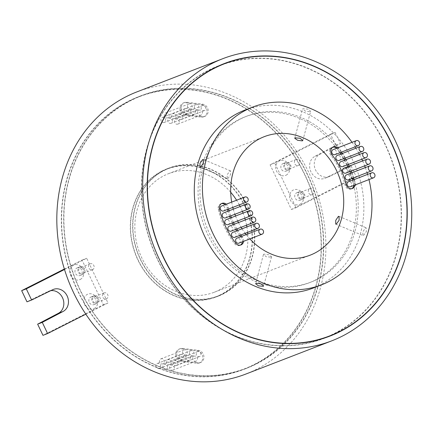 <?xml version="1.0" encoding="UTF-8"?>
<svg xmlns="http://www.w3.org/2000/svg" width="433" height="433" viewBox="0 0 433 433"><rect width="100%" height="100%" fill="white"/><g stroke="black" fill="none" stroke-linecap="round" stroke-linejoin="round"><path stroke-width="0.32" stroke-dasharray="2.17 1.62" d="M285.996 163.409A3.177 2.771 -111.1 0 1 286.218 163.311A3.177 2.771 -111.1 0 1 289.894 165.146A3.177 2.771 -111.1 0 1 288.73 169.141A3.177 2.771 -111.1 0 1 288.508 169.238A3.177 2.771 -111.1 0 1 284.833 167.403A3.177 2.771 -111.1 0 1 285.996 163.409M295.858 159.598A3.177 2.771 -111.1 0 1 296.08 159.501A3.177 2.771 -111.1 0 1 299.755 161.336A3.177 2.771 -111.1 0 1 298.591 165.325A3.177 2.771 -111.1 0 1 298.369 165.428A3.177 2.771 -111.1 0 1 294.689 163.587A3.177 2.771 -111.1 0 1 295.858 159.598M299.88 192.517A3.177 2.771 -111.1 0 1 300.101 192.42A3.177 2.771 -111.1 0 1 303.777 194.255A3.177 2.771 -111.1 0 1 302.613 198.249A3.177 2.771 -111.1 0 1 302.391 198.346A3.177 2.771 -111.1 0 1 298.716 196.512A3.177 2.771 -111.1 0 1 299.88 192.517M309.741 188.707A3.177 2.771 -111.1 0 1 309.963 188.609A3.177 2.771 -111.1 0 1 313.638 190.444A3.177 2.771 -111.1 0 1 312.474 194.433A3.177 2.771 -111.1 0 1 312.253 194.536A3.177 2.771 -111.1 0 1 308.577 192.696A3.177 2.771 -111.1 0 1 309.741 188.707M286.11 175.176A7.881 6.874 68.9 0 0 288.86 164.962A7.881 6.874 68.9 0 0 279.334 160.962A7.881 6.874 68.9 0 0 276.584 171.176A7.881 6.874 68.9 0 0 286.11 175.176M282.711 163.728A4.065 3.545 -111.1 0 1 282.993 163.604A4.065 3.545 -111.1 0 1 287.701 165.953A4.065 3.545 -111.1 0 1 286.213 171.062A4.065 3.545 -111.1 0 1 285.926 171.187A4.065 3.545 -111.1 0 1 281.223 168.838A4.065 3.545 -111.1 0 1 282.711 163.728M299.993 204.284A7.881 6.874 68.9 0 0 302.743 194.071A7.881 6.874 68.9 0 0 293.217 190.071A7.881 6.874 68.9 0 0 290.467 200.284A7.881 6.874 68.9 0 0 299.993 204.284M296.594 192.837A4.065 3.545 -111.1 0 1 296.881 192.712A4.065 3.545 -111.1 0 1 301.585 195.061A4.065 3.545 -111.1 0 1 300.096 200.17A4.065 3.545 -111.1 0 1 299.815 200.295A4.065 3.545 -111.1 0 1 295.106 197.946A4.065 3.545 -111.1 0 1 296.594 192.837M289.109 169.942A4.065 3.545 68.9 0 0 290.603 164.832A4.065 3.545 68.9 0 0 285.894 162.483A4.065 3.545 68.9 0 0 285.612 162.608A4.065 3.545 68.9 0 0 284.124 167.717A4.065 3.545 68.9 0 0 288.827 170.066A4.065 3.545 68.9 0 0 289.109 169.942M302.997 199.05A4.065 3.545 68.9 0 0 304.486 193.941A4.065 3.545 68.9 0 0 299.782 191.592A4.065 3.545 68.9 0 0 299.495 191.716A4.065 3.545 68.9 0 0 298.007 196.826A4.065 3.545 68.9 0 0 302.71 199.175A4.065 3.545 68.9 0 0 302.997 199.05M217.474 66.476A145.894 127.226 68.9 0 0 208.663 70.465A145.894 127.226 68.9 0 0 154.83 253.045A145.894 127.226 68.9 0 0 322.688 338.611M324.025 338.108A145.894 127.226 68.9 0 0 334.168 333.589A145.894 127.226 68.9 0 0 387.676 150.256A145.894 127.226 68.9 0 0 218.806 65.951M331.153 335.337A146.148 127.448 68.9 0 0 334.276 333.816A146.148 127.448 68.9 0 0 389.559 154.218A146.148 127.448 68.9 0 0 225.939 63.202M221.631 64.636A146.148 127.448 68.9 0 0 218.714 65.713A146.148 127.448 68.9 0 0 208.554 70.238A146.148 127.448 68.9 0 0 154.949 253.89A146.148 127.448 68.9 0 0 324.117 338.341A146.148 127.448 68.9 0 0 327.002 337.183M256.433 363.639A145.894 127.226 -111.1 0 1 246.29 368.158A145.894 127.226 -111.1 0 1 77.42 283.853A145.894 127.226 -111.1 0 1 130.934 100.521A145.894 127.226 -111.1 0 1 141.071 96.002A145.894 127.226 -111.1 0 1 309.941 180.312A145.894 127.226 -111.1 0 1 256.433 363.639M64.506 269.494L68.723 267.356A145.894 127.226 -111.1 0 1 128.612 101.414A145.894 127.226 -111.1 0 1 138.755 96.9A145.894 127.226 -111.1 0 1 292.686 153.904L274.739 162.997L296.053 207.688L314.001 198.595A145.894 127.226 -111.1 0 1 254.111 364.537A145.894 127.226 -111.1 0 1 243.968 369.057A145.894 127.226 -111.1 0 1 90.042 312.052A145.894 127.226 -111.1 0 1 68.723 267.356L86.67 258.268L107.99 302.959L85.826 314.185M351.791 178.894L346.465 167.723L325.54 177.968A12.075 10.527 -111.1 0 1 324.701 178.342A12.075 10.527 -111.1 0 1 310.726 171.365A12.075 10.527 -111.1 0 1 315.154 156.194L335.802 145.374L330.476 134.203L270.095 164.789L291.414 209.485L351.791 178.894L356.435 177.102L314.201 198.493A146.148 127.448 -111.1 0 1 254.225 364.765A146.148 127.448 -111.1 0 1 244.06 369.289A146.148 127.448 -111.1 0 1 89.842 312.155A146.148 127.448 -111.1 0 1 68.522 267.459A146.148 127.448 -111.1 0 1 128.504 101.187A146.148 127.448 -111.1 0 1 138.663 96.662A146.148 127.448 -111.1 0 1 292.887 153.802L292.686 153.904A145.894 127.226 -111.1 0 1 314.001 198.595L314.201 198.493A146.148 127.448 68.9 0 0 292.887 153.802L296.903 151.766A151.231 131.881 -111.1 0 1 318.217 196.463A151.231 131.881 -111.1 0 1 256.412 369.349A151.231 131.881 -111.1 0 1 245.895 374.031M130.82 100.288A146.148 127.448 -111.1 0 1 140.985 95.769A146.148 127.448 -111.1 0 1 310.147 180.22A146.148 127.448 -111.1 0 1 256.542 363.872A146.148 127.448 -111.1 0 1 246.382 368.396A146.148 127.448 -111.1 0 1 77.22 283.94A146.148 127.448 -111.1 0 1 130.82 100.288M223.092 293.736A68.371 59.624 -111.1 0 1 218.335 295.853A68.371 59.624 -111.1 0 1 139.199 256.341A68.371 59.624 -111.1 0 1 164.275 170.423A68.371 59.624 -111.1 0 1 169.027 168.307A68.371 59.624 -111.1 0 1 248.169 207.818A68.371 59.624 -111.1 0 1 223.092 293.736M220.77 294.629A68.371 59.624 -111.1 0 1 216.018 296.751A68.371 59.624 -111.1 0 1 136.877 257.24A68.371 59.624 -111.1 0 1 161.953 171.322A68.371 59.624 -111.1 0 1 166.705 169.206A68.371 59.624 -111.1 0 1 245.847 208.717A68.371 59.624 -111.1 0 1 220.77 294.629M161.845 171.095A68.625 59.846 -111.1 0 1 166.618 168.967A68.625 59.846 -111.1 0 1 246.047 208.625A68.625 59.846 -111.1 0 1 220.879 294.862A68.625 59.846 -111.1 0 1 216.11 296.984A68.625 59.846 -111.1 0 1 136.676 257.332A68.625 59.846 -111.1 0 1 161.845 171.095M164.167 170.196A68.625 59.846 -111.1 0 1 168.935 168.074A68.625 59.846 -111.1 0 1 248.369 207.726A68.625 59.846 -111.1 0 1 223.201 293.964A68.625 59.846 -111.1 0 1 218.427 296.091A68.625 59.846 -111.1 0 1 138.993 256.433A68.625 59.846 -111.1 0 1 164.167 170.196M167.863 117.781A2.668 2.327 -111.1 0 1 167.679 117.863A2.668 2.327 -111.1 0 1 164.589 116.32A2.668 2.327 -111.1 0 1 165.568 112.964A2.668 2.327 -111.1 0 1 165.752 112.883A2.668 2.327 -111.1 0 1 168.843 114.426A2.668 2.327 -111.1 0 1 167.863 117.781M191.067 108.807A2.668 2.327 -111.1 0 1 190.883 108.889A2.668 2.327 -111.1 0 1 187.792 107.346A2.668 2.327 -111.1 0 1 188.772 103.996A2.668 2.327 -111.1 0 1 188.956 103.915A2.668 2.327 -111.1 0 1 192.046 105.457A2.668 2.327 -111.1 0 1 191.067 108.807M164.416 122.355A2.668 2.327 -111.1 0 1 164.226 122.436A2.668 2.327 -111.1 0 1 161.141 120.894A2.668 2.327 -111.1 0 1 162.115 117.543A2.668 2.327 -111.1 0 1 162.305 117.457A2.668 2.327 -111.1 0 1 165.39 118.999A2.668 2.327 -111.1 0 1 164.416 122.355M187.619 113.386A2.668 2.327 -111.1 0 1 187.429 113.468A2.668 2.327 -111.1 0 1 184.344 111.925A2.668 2.327 -111.1 0 1 185.319 108.569A2.668 2.327 -111.1 0 1 185.508 108.488A2.668 2.327 -111.1 0 1 188.593 110.031A2.668 2.327 -111.1 0 1 187.619 113.386M174.645 118.61A2.668 2.327 -111.1 0 1 174.461 118.696A2.668 2.327 -111.1 0 1 171.371 117.154A2.668 2.327 -111.1 0 1 172.35 113.798A2.668 2.327 -111.1 0 1 172.534 113.717A2.668 2.327 -111.1 0 1 175.625 115.259A2.668 2.327 -111.1 0 1 174.645 118.61M197.849 109.641A2.668 2.327 -111.1 0 1 197.665 109.722A2.668 2.327 -111.1 0 1 194.574 108.18A2.668 2.327 -111.1 0 1 195.554 104.829A2.668 2.327 -111.1 0 1 195.738 104.743A2.668 2.327 -111.1 0 1 198.828 106.285A2.668 2.327 -111.1 0 1 197.849 109.641M171.197 123.189A2.668 2.327 -111.1 0 1 171.013 123.27A2.668 2.327 -111.1 0 1 167.923 121.727A2.668 2.327 -111.1 0 1 168.902 118.377A2.668 2.327 -111.1 0 1 169.087 118.29A2.668 2.327 -111.1 0 1 172.177 119.833A2.668 2.327 -111.1 0 1 171.197 123.189M194.401 114.215A2.668 2.327 -111.1 0 1 194.217 114.301A2.668 2.327 -111.1 0 1 191.126 112.759A2.668 2.327 -111.1 0 1 192.106 109.403A2.668 2.327 -111.1 0 1 192.29 109.322A2.668 2.327 -111.1 0 1 195.38 110.864A2.668 2.327 -111.1 0 1 194.401 114.215M181.427 119.443A2.668 2.327 -111.1 0 1 181.243 119.524A2.668 2.327 -111.1 0 1 178.152 117.982A2.668 2.327 -111.1 0 1 179.132 114.631A2.668 2.327 -111.1 0 1 179.316 114.55A2.668 2.327 -111.1 0 1 182.407 116.093A2.668 2.327 -111.1 0 1 181.427 119.443M204.63 110.475A2.668 2.327 -111.1 0 1 204.446 110.556A2.668 2.327 -111.1 0 1 201.356 109.013A2.668 2.327 -111.1 0 1 202.335 105.657A2.668 2.327 -111.1 0 1 202.52 105.576A2.668 2.327 -111.1 0 1 205.61 107.119A2.668 2.327 -111.1 0 1 204.63 110.475M177.979 124.022A2.668 2.327 -111.1 0 1 177.795 124.103A2.668 2.327 -111.1 0 1 174.705 122.561A2.668 2.327 -111.1 0 1 175.684 119.205A2.668 2.327 -111.1 0 1 175.868 119.124A2.668 2.327 -111.1 0 1 178.959 120.666A2.668 2.327 -111.1 0 1 177.979 124.022M201.183 115.048A2.668 2.327 -111.1 0 1 200.999 115.135A2.668 2.327 -111.1 0 1 197.908 113.592A2.668 2.327 -111.1 0 1 198.888 110.236A2.668 2.327 -111.1 0 1 199.072 110.155A2.668 2.327 -111.1 0 1 202.162 111.698A2.668 2.327 -111.1 0 1 201.183 115.048M173.07 370.031A2.668 2.327 -111.1 0 1 172.886 370.118A2.668 2.327 -111.1 0 1 169.796 368.575A2.668 2.327 -111.1 0 1 170.775 365.219A2.668 2.327 -111.1 0 1 170.959 365.138A2.668 2.327 -111.1 0 1 174.05 366.681A2.668 2.327 -111.1 0 1 173.07 370.031M196.273 361.062A2.668 2.327 -111.1 0 1 196.089 361.144A2.668 2.327 -111.1 0 1 192.999 359.601A2.668 2.327 -111.1 0 1 193.979 356.251A2.668 2.327 -111.1 0 1 194.163 356.164A2.668 2.327 -111.1 0 1 197.253 357.707A2.668 2.327 -111.1 0 1 196.273 361.062M176.523 365.457A2.668 2.327 -111.1 0 1 176.334 365.539A2.668 2.327 -111.1 0 1 173.249 363.996A2.668 2.327 -111.1 0 1 174.223 360.646A2.668 2.327 -111.1 0 1 174.412 360.559A2.668 2.327 -111.1 0 1 177.498 362.102A2.668 2.327 -111.1 0 1 176.523 365.457M199.727 356.489A2.668 2.327 -111.1 0 1 199.537 356.57A2.668 2.327 -111.1 0 1 196.452 355.028A2.668 2.327 -111.1 0 1 197.426 351.672A2.668 2.327 -111.1 0 1 197.616 351.591A2.668 2.327 -111.1 0 1 200.701 353.133A2.668 2.327 -111.1 0 1 199.727 356.489M166.288 369.203A2.668 2.327 -111.1 0 1 166.104 369.284A2.668 2.327 -111.1 0 1 163.014 367.741A2.668 2.327 -111.1 0 1 163.993 364.386A2.668 2.327 -111.1 0 1 164.177 364.305A2.668 2.327 -111.1 0 1 167.268 365.847A2.668 2.327 -111.1 0 1 166.288 369.203M189.492 360.229A2.668 2.327 -111.1 0 1 189.308 360.31A2.668 2.327 -111.1 0 1 186.217 358.773A2.668 2.327 -111.1 0 1 187.197 355.417A2.668 2.327 -111.1 0 1 187.381 355.336A2.668 2.327 -111.1 0 1 190.471 356.879A2.668 2.327 -111.1 0 1 189.492 360.229M169.736 364.624A2.668 2.327 -111.1 0 1 169.552 364.705A2.668 2.327 -111.1 0 1 166.461 363.163A2.668 2.327 -111.1 0 1 167.441 359.812A2.668 2.327 -111.1 0 1 167.625 359.731A2.668 2.327 -111.1 0 1 170.716 361.268A2.668 2.327 -111.1 0 1 169.736 364.624M192.939 355.655A2.668 2.327 -111.1 0 1 192.755 355.737A2.668 2.327 -111.1 0 1 189.665 354.194A2.668 2.327 -111.1 0 1 190.644 350.838A2.668 2.327 -111.1 0 1 190.829 350.757A2.668 2.327 -111.1 0 1 193.919 352.3A2.668 2.327 -111.1 0 1 192.939 355.655M159.506 368.369A2.668 2.327 -111.1 0 1 159.317 368.451A2.668 2.327 -111.1 0 1 156.232 366.908A2.668 2.327 -111.1 0 1 157.211 363.558A2.668 2.327 -111.1 0 1 157.395 363.471A2.668 2.327 -111.1 0 1 160.486 365.014A2.668 2.327 -111.1 0 1 159.506 368.369M182.71 359.395A2.668 2.327 -111.1 0 1 182.52 359.482A2.668 2.327 -111.1 0 1 179.435 357.939A2.668 2.327 -111.1 0 1 180.415 354.584A2.668 2.327 -111.1 0 1 180.599 354.503A2.668 2.327 -111.1 0 1 183.689 356.045A2.668 2.327 -111.1 0 1 182.71 359.395M162.954 363.79A2.668 2.327 -111.1 0 1 162.77 363.877A2.668 2.327 -111.1 0 1 159.68 362.334A2.668 2.327 -111.1 0 1 160.659 358.979A2.668 2.327 -111.1 0 1 160.843 358.897A2.668 2.327 -111.1 0 1 163.934 360.44A2.668 2.327 -111.1 0 1 162.954 363.79M186.158 354.822A2.668 2.327 -111.1 0 1 185.974 354.903A2.668 2.327 -111.1 0 1 182.883 353.36A2.668 2.327 -111.1 0 1 183.863 350.01A2.668 2.327 -111.1 0 1 184.047 349.924A2.668 2.327 -111.1 0 1 187.137 351.466A2.668 2.327 -111.1 0 1 186.158 354.822M80.11 267.708A3.177 2.771 -111.1 0 1 80.332 267.61A3.177 2.771 -111.1 0 1 84.013 269.445A3.177 2.771 -111.1 0 1 82.844 273.434A3.177 2.771 -111.1 0 1 82.622 273.537A3.177 2.771 -111.1 0 1 78.947 271.697A3.177 2.771 -111.1 0 1 80.11 267.708M89.972 263.892A3.177 2.771 -111.1 0 1 90.194 263.794A3.177 2.771 -111.1 0 1 93.874 265.629A3.177 2.771 -111.1 0 1 92.705 269.624A3.177 2.771 -111.1 0 1 92.483 269.721A3.177 2.771 -111.1 0 1 88.808 267.886A3.177 2.771 -111.1 0 1 89.972 263.892M93.993 296.816A3.177 2.771 -111.1 0 1 94.215 296.719A3.177 2.771 -111.1 0 1 97.896 298.554A3.177 2.771 -111.1 0 1 96.727 302.543A3.177 2.771 -111.1 0 1 96.51 302.645A3.177 2.771 -111.1 0 1 92.83 300.805A3.177 2.771 -111.1 0 1 93.993 296.816M103.855 293A3.177 2.771 -111.1 0 1 104.077 292.903A3.177 2.771 -111.1 0 1 107.757 294.738A3.177 2.771 -111.1 0 1 106.588 298.732A3.177 2.771 -111.1 0 1 106.372 298.83A3.177 2.771 -111.1 0 1 102.691 296.995A3.177 2.771 -111.1 0 1 103.855 293M80.229 279.469A7.881 6.874 68.9 0 0 82.974 269.256A7.881 6.874 68.9 0 0 73.448 265.261A7.881 6.874 68.9 0 0 70.703 275.475A7.881 6.874 68.9 0 0 80.229 279.469M76.83 268.027A4.065 3.545 -111.1 0 1 77.112 267.897A4.065 3.545 -111.1 0 1 81.821 270.252A4.065 3.545 -111.1 0 1 80.327 275.361A4.065 3.545 -111.1 0 1 80.045 275.485A4.065 3.545 -111.1 0 1 75.337 273.136A4.065 3.545 -111.1 0 1 76.83 268.027M94.113 308.577A7.881 6.874 68.9 0 0 96.857 298.364A7.881 6.874 68.9 0 0 87.331 294.37A7.881 6.874 68.9 0 0 84.587 304.583A7.881 6.874 68.9 0 0 94.113 308.577M90.713 297.135A4.065 3.545 -111.1 0 1 90.995 297.006A4.065 3.545 -111.1 0 1 95.704 299.36A4.065 3.545 -111.1 0 1 94.21 304.469A4.065 3.545 -111.1 0 1 93.929 304.594A4.065 3.545 -111.1 0 1 89.22 302.245A4.065 3.545 -111.1 0 1 90.713 297.135M204.143 116.601A6.354 5.542 -111.1 0 1 203.699 116.802A6.354 5.542 -111.1 0 1 201.302 117.089L185.47 115.146A6.354 5.542 -111.1 0 1 180.036 109.598A6.354 5.542 -111.1 0 1 183.289 103.005A6.354 5.542 -111.1 0 1 185.687 102.713L201.513 104.656A6.354 5.542 -111.1 0 1 206.893 109.933A6.354 5.542 -111.1 0 1 204.143 116.601M205.302 116.158A6.354 5.542 -111.1 0 1 204.858 116.353A6.354 5.542 -111.1 0 1 202.46 116.639L186.634 114.696A6.354 5.542 -111.1 0 1 181.2 109.148A6.354 5.542 -111.1 0 1 184.447 102.556A6.354 5.542 -111.1 0 1 186.85 102.269L202.676 104.207A6.354 5.542 -111.1 0 1 208.056 109.489A6.354 5.542 -111.1 0 1 205.302 116.158M199.878 362.751A6.354 5.542 -111.1 0 1 199.434 362.951A6.354 5.542 -111.1 0 1 197.037 363.238L181.21 361.295A6.354 5.542 -111.1 0 1 175.776 355.747A6.354 5.542 -111.1 0 1 179.024 349.155A6.354 5.542 -111.1 0 1 181.427 348.863L197.253 350.806A6.354 5.542 -111.1 0 1 202.633 356.083A6.354 5.542 -111.1 0 1 199.878 362.751M201.036 362.302A6.354 5.542 -111.1 0 1 200.598 362.502A6.354 5.542 -111.1 0 1 198.195 362.789L182.369 360.846A6.354 5.542 -111.1 0 1 176.935 355.298A6.354 5.542 -111.1 0 1 180.188 348.706A6.354 5.542 -111.1 0 1 182.585 348.413L198.411 350.357A6.354 5.542 -111.1 0 1 203.791 355.634A6.354 5.542 -111.1 0 1 201.036 362.302M350.378 186.769A2.668 2.327 68.9 0 0 350.562 186.683A2.668 2.327 68.9 0 0 351.542 183.332A2.668 2.327 68.9 0 0 348.451 181.79M348.435 179.847A2.668 2.327 68.9 0 0 348.619 179.76A2.668 2.327 68.9 0 0 349.599 176.41A2.668 2.327 68.9 0 0 346.508 174.867M345.902 173.103A2.668 2.327 68.9 0 0 346.086 173.021A2.668 2.327 68.9 0 0 347.066 169.666A2.668 2.327 68.9 0 0 343.975 168.123M342.806 166.608A2.668 2.327 68.9 0 0 342.99 166.526A2.668 2.327 68.9 0 0 343.97 163.171A2.668 2.327 68.9 0 0 340.879 161.628M339.18 160.421A2.668 2.327 68.9 0 0 339.364 160.34A2.668 2.327 68.9 0 0 340.343 156.984A2.668 2.327 68.9 0 0 337.253 155.442M335.055 154.597A2.668 2.327 68.9 0 0 335.239 154.516A2.668 2.327 68.9 0 0 336.219 151.166A2.668 2.327 68.9 0 0 333.129 149.623M223.612 210.963A2.668 2.327 68.9 0 0 223.796 210.882A2.668 2.327 68.9 0 0 224.776 207.526A2.668 2.327 68.9 0 0 221.685 205.989M225.555 217.886A2.668 2.327 68.9 0 0 225.739 217.804A2.668 2.327 68.9 0 0 226.719 214.454A2.668 2.327 68.9 0 0 223.634 212.912M228.088 224.63A2.668 2.327 68.9 0 0 228.272 224.548A2.668 2.327 68.9 0 0 229.252 221.193A2.668 2.327 68.9 0 0 226.161 219.65M231.184 231.125A2.668 2.327 68.9 0 0 231.368 231.043A2.668 2.327 68.9 0 0 232.348 227.688A2.668 2.327 68.9 0 0 229.257 226.145M234.81 237.311A2.668 2.327 68.9 0 0 234.995 237.23A2.668 2.327 68.9 0 0 235.974 233.874A2.668 2.327 68.9 0 0 232.884 232.332M238.935 243.135A2.668 2.327 68.9 0 0 239.119 243.048A2.668 2.327 68.9 0 0 240.099 239.698A2.668 2.327 68.9 0 0 237.008 238.155M332.858 147.193A5.082 4.433 68.9 0 0 332.257 147.366A5.082 4.433 68.9 0 0 331.905 147.529A5.082 4.433 68.9 0 0 330.78 155.166A68.625 59.846 -111.1 0 1 345.025 185.037A5.082 4.433 68.9 0 0 351.228 188.94A5.082 4.433 68.9 0 0 351.791 188.669M221.431 203.634A5.082 4.433 68.9 0 0 220.835 203.813A5.082 4.433 68.9 0 0 220.478 203.97A5.082 4.433 68.9 0 0 218.297 209.393A78.79 68.712 68.9 0 0 234.659 243.698A5.082 4.433 68.9 0 0 239.806 245.387A5.082 4.433 68.9 0 0 240.369 245.116M227.893 178.602L230.524 174.645L230.54 170.883L229.961 170.916L227.109 174.775L227.293 178.618L227.893 178.602M310.201 111.719L310.667 111.292L307.787 109.105L303.03 108.71L302.57 109.111L305.481 111.162L310.201 111.719M363.498 235.492L366.318 231.617L366.166 227.785L365.571 227.807L362.903 231.747L362.919 235.52L363.498 235.492M271.08 257.121L271.54 256.726L268.617 254.712L263.908 254.111L263.443 254.544L266.311 256.769L271.08 257.121M230.686 192.23A63.543 55.413 68.9 0 0 168.448 173.709A63.543 55.413 68.9 0 0 164.031 175.679A63.543 55.413 68.9 0 0 140.725 255.524A63.543 55.413 68.9 0 0 214.275 292.243A63.543 55.413 68.9 0 0 218.692 290.278A63.543 55.413 68.9 0 0 247.736 234.009M247.606 232.364A63.543 55.413 68.9 0 0 246.891 226.919M246.572 225.176A63.543 55.413 68.9 0 0 245.338 219.932M244.824 218.162A63.543 55.413 68.9 0 0 243.092 213.106M242.399 211.374A63.543 55.413 68.9 0 0 240.174 206.514M239.325 204.89A63.543 55.413 68.9 0 0 236.597 200.219M79.732 266.907A4.065 3.545 -111.1 0 1 80.013 266.777A4.065 3.545 -111.1 0 1 84.722 269.126A4.065 3.545 -111.1 0 1 83.228 274.241A4.065 3.545 -111.1 0 1 82.947 274.365A4.065 3.545 -111.1 0 1 78.238 272.016A4.065 3.545 -111.1 0 1 79.732 266.907M93.615 296.015A4.065 3.545 -111.1 0 1 93.896 295.885A4.065 3.545 -111.1 0 1 98.605 298.234A4.065 3.545 -111.1 0 1 97.111 303.349A4.065 3.545 -111.1 0 1 96.83 303.473A4.065 3.545 -111.1 0 1 92.121 301.124A4.065 3.545 -111.1 0 1 93.615 296.015M315.478 280.005A88.96 77.577 -111.1 0 1 309.292 282.76A88.96 77.577 -111.1 0 1 206.325 231.352A88.96 77.577 -111.1 0 1 238.951 119.568A88.96 77.577 -111.1 0 1 245.138 116.813A88.96 77.577 -111.1 0 1 348.105 168.221A88.96 77.577 -111.1 0 1 315.478 280.005M317.335 279.29A88.96 77.577 -111.1 0 1 311.148 282.04A88.96 77.577 -111.1 0 1 208.181 230.637A88.96 77.577 -111.1 0 1 240.808 118.848A88.96 77.577 -111.1 0 1 246.994 116.093A88.96 77.577 -111.1 0 1 349.961 167.501A88.96 77.577 -111.1 0 1 317.335 279.29M244.699 110.166A95.314 83.12 -111.1 0 1 355.028 165.244A95.314 83.12 -111.1 0 1 320.068 285.017A95.314 83.12 -111.1 0 1 313.443 287.967M353.864 185.421A5.082 4.433 68.9 0 0 353.766 183.359A78.79 68.712 68.9 0 0 352.922 180.063M352.413 178.304A78.79 68.712 68.9 0 0 350.735 173.232M350.08 171.49A78.79 68.712 68.9 0 0 348.002 166.57M347.217 164.903A78.79 68.712 68.9 0 0 344.738 160.14M343.862 158.608A78.79 68.712 68.9 0 0 340.977 154.002M340.062 152.665A78.79 68.712 68.9 0 0 337.404 149.055A5.082 4.433 68.9 0 0 336.647 148.259M227.471 209.469A68.625 59.846 -111.1 0 1 227.038 207.716A5.082 4.433 68.9 0 0 225.155 204.647M242.453 241.771A5.082 4.433 68.9 0 0 241.289 237.593A68.625 59.846 -111.1 0 1 240.645 236.748M239.671 235.433A68.625 59.846 -111.1 0 1 236.635 230.886M235.72 229.371A68.625 59.846 -111.1 0 1 233.16 224.64M232.359 222.979A68.625 59.846 -111.1 0 1 230.253 218.07M229.604 216.321A68.625 59.846 -111.1 0 1 227.958 211.239M352.029 142.311A95.314 83.12 -111.1 0 1 355.082 146.857M355.937 148.221A95.314 83.12 -111.1 0 1 358.648 152.892M359.482 154.44A95.314 83.12 -111.1 0 1 361.864 159.241M362.627 160.914A95.314 83.12 -111.1 0 1 364.678 165.844M365.333 167.587A95.314 83.12 -111.1 0 1 367.06 172.643M367.59 174.391A95.314 83.12 -111.1 0 1 368.986 179.576M355.028 184.972A5.082 4.433 68.9 0 0 354.925 182.91A78.79 68.712 68.9 0 0 354.08 179.614M353.577 177.855A78.79 68.712 68.9 0 0 351.894 172.783M351.239 171.04A78.79 68.712 68.9 0 0 349.16 166.12M348.376 164.453A78.79 68.712 68.9 0 0 345.897 159.69M345.025 158.159A78.79 68.712 68.9 0 0 342.135 153.553M341.22 152.216A78.79 68.712 68.9 0 0 338.568 148.611A5.082 4.433 68.9 0 0 337.81 147.81M228.635 209.025A68.625 59.846 -111.1 0 1 228.196 207.266A5.082 4.433 68.9 0 0 226.313 204.197M243.617 241.322A5.082 4.433 68.9 0 0 242.448 237.143A68.625 59.846 -111.1 0 1 241.803 236.299M240.835 234.984A68.625 59.846 -111.1 0 1 237.793 230.437M236.883 228.922A68.625 59.846 -111.1 0 1 234.318 224.191M233.517 222.53A68.625 59.846 -111.1 0 1 231.417 217.62M230.762 215.878A68.625 59.846 -111.1 0 1 229.117 210.79M231.687 202.119A63.543 55.413 68.9 0 0 232.808 207.407M233.273 209.182A63.543 55.413 68.9 0 0 234.897 214.275M235.552 216.024A63.543 55.413 68.9 0 0 237.668 220.927M238.48 222.584A63.543 55.413 68.9 0 0 241.094 227.293M242.031 228.797A63.543 55.413 68.9 0 0 245.165 233.311M246.171 234.61A63.543 55.413 68.9 0 0 249.868 238.908M136.828 91.92A151.231 131.881 -111.1 0 1 296.903 151.766L335.115 132.406L340.446 143.583L319.798 154.397A12.075 10.527 -111.1 0 0 315.37 169.568A12.075 10.527 -111.1 0 0 329.34 176.545A12.075 10.527 -111.1 0 0 330.179 176.171L351.103 165.926L356.435 177.102M64.36 269.012L82.032 260.06L103.346 304.756L42.97 335.342M50.699 290.684A12.075 10.527 68.9 0 0 48.74 291.203A12.075 10.527 68.9 0 0 47.901 291.577L26.981 301.823M103.346 304.756L107.99 302.959M47.901 291.577L52.545 289.785M82.032 260.06L86.67 258.268M291.414 209.485L296.053 207.688M270.095 164.789L274.739 162.997M330.476 134.203L335.115 132.406M335.802 145.374L340.446 143.583M315.154 156.194L319.798 154.397M325.54 177.968L330.179 176.171M346.465 167.723L351.103 165.926M202.46 116.639L201.302 117.089M198.195 362.789L197.037 363.238M330.78 155.166L331.938 154.716M218.297 209.393L219.455 208.95M227.038 207.716L228.196 207.266M241.289 237.593L242.448 237.143M234.659 243.698L235.817 243.249M345.025 185.037L346.189 184.588M353.766 183.359L354.925 182.91M337.404 149.055L338.568 148.611M182.369 360.846L181.21 361.295M182.585 348.413L181.427 348.863M198.411 350.357L197.253 350.806M202.676 104.207L201.513 104.656M186.85 102.269L185.687 102.713M186.634 114.696L185.47 115.146M296.08 159.501L286.218 163.311M309.963 188.609L300.101 192.42M282.993 163.604L285.894 162.483M296.881 192.712L299.782 191.592M218.714 65.713L224.516 63.472M246.29 368.158L243.968 369.057M140.985 95.769L138.663 96.662M218.335 295.853L216.018 296.751M168.935 168.074L166.618 168.967M167.679 117.863L190.883 108.889M164.226 122.436L187.429 113.468M174.461 118.696L197.665 109.722M171.013 123.27L194.217 114.301M181.243 119.524L204.446 110.556M177.795 124.103L200.999 115.135M172.886 370.118L196.089 361.144M176.334 365.539L199.537 356.57M166.104 369.284L189.308 360.31M169.552 364.705L192.755 355.737M159.317 368.451L182.52 359.482M162.77 363.877L185.974 354.903M90.194 263.794L80.332 267.61M104.077 292.903L94.215 296.719M204.858 116.353L203.699 116.802M200.598 362.502L199.434 362.951M230.54 170.883L203.342 159.479M302.824 140.449L310.667 111.292M338.969 216.376L366.166 227.785M271.54 256.726L263.697 285.883M168.448 173.709L264.282 136.66M77.112 267.897L80.013 266.777M90.995 297.006L93.896 295.885M309.292 282.76L311.148 282.04M245.138 116.813L246.994 116.093M48.74 291.203L53.383 289.412M93.929 304.594L96.83 303.473M80.045 275.485L82.947 274.365M214.275 292.243L310.104 255.194M263.443 254.544L255.594 283.707M335.727 224.11L362.919 235.52M294.721 138.273L302.57 109.111M227.293 178.618L200.095 167.214M220.835 203.813L221.994 203.364M239.806 245.387L240.964 244.937M351.228 188.94L352.392 188.49M332.257 147.366L333.421 146.922M180.188 348.706L179.024 349.155M184.447 102.556L183.289 103.005M106.372 298.83L96.51 302.645M92.483 269.721L82.622 273.537M160.843 358.897L184.047 349.924M157.395 363.471L180.599 354.503M167.625 359.731L190.829 350.757M164.177 364.305L187.381 355.336M174.412 360.559L197.616 351.591M170.959 365.138L194.163 356.164M175.868 119.124L199.072 110.155M179.316 114.55L202.52 105.576M169.087 118.29L192.29 109.322M172.534 113.717L195.738 104.743M162.305 117.457L185.508 108.488M165.752 112.883L188.956 103.915M218.427 296.091L216.11 296.984M169.027 168.307L166.705 169.206M246.382 368.396L244.06 369.289M141.071 96.002L138.755 96.9M324.117 338.341L329.914 336.1M324.701 178.342L329.34 176.545M299.815 200.295L302.71 199.175M285.926 171.187L288.827 170.066M312.253 194.536L302.391 198.346M298.369 165.428L288.508 169.238"/><path stroke-width="0.65" d="M322.688 338.611A145.894 127.226 68.9 0 0 324.025 338.108L329.822 335.862A145.894 127.226 68.9 0 0 339.965 331.348A145.894 127.226 68.9 0 0 393.478 148.016A145.894 127.226 68.9 0 0 224.608 63.711A145.894 127.226 68.9 0 0 214.465 68.225A145.894 127.226 68.9 0 0 160.952 251.557A145.894 127.226 68.9 0 0 329.822 335.862M340.073 331.575A146.148 127.448 68.9 0 0 393.678 147.924A146.148 127.448 68.9 0 0 224.516 63.472A146.148 127.448 68.9 0 0 214.357 67.997A146.148 127.448 68.9 0 0 160.751 251.649A146.148 127.448 68.9 0 0 329.914 336.1A146.148 127.448 68.9 0 0 340.073 331.575M225.939 63.202A146.148 127.448 68.9 0 0 221.631 64.636M371.471 172.902A2.668 2.327 68.9 0 0 370.491 176.253A2.668 2.327 68.9 0 0 373.582 177.795A2.668 2.327 68.9 0 0 373.766 177.714A2.668 2.327 68.9 0 0 374.745 174.358A2.668 2.327 68.9 0 0 371.655 172.816A2.668 2.327 68.9 0 0 371.471 172.902M371.655 172.816L348.451 181.79A2.668 2.327 68.9 0 0 348.267 181.871A2.668 2.327 68.9 0 0 347.288 185.227A2.668 2.327 68.9 0 0 350.378 186.769L373.582 177.795M369.528 165.98A2.668 2.327 68.9 0 0 368.548 169.33A2.668 2.327 68.9 0 0 371.638 170.873A2.668 2.327 68.9 0 0 371.823 170.791A2.668 2.327 68.9 0 0 372.802 167.436A2.668 2.327 68.9 0 0 369.712 165.893A2.668 2.327 68.9 0 0 369.528 165.98M369.712 165.893L346.508 174.867A2.668 2.327 68.9 0 0 346.324 174.948A2.668 2.327 68.9 0 0 345.345 178.304A2.668 2.327 68.9 0 0 348.435 179.847L371.638 170.873M366.995 159.236A2.668 2.327 68.9 0 0 366.015 162.591A2.668 2.327 68.9 0 0 369.105 164.134A2.668 2.327 68.9 0 0 369.289 164.047A2.668 2.327 68.9 0 0 370.269 160.697A2.668 2.327 68.9 0 0 367.179 159.155A2.668 2.327 68.9 0 0 366.995 159.236M367.179 159.155L343.975 168.123A2.668 2.327 68.9 0 0 343.791 168.21A2.668 2.327 68.9 0 0 342.812 171.56A2.668 2.327 68.9 0 0 345.902 173.103L369.105 164.134M363.899 152.741A2.668 2.327 68.9 0 0 362.919 156.096A2.668 2.327 68.9 0 0 366.009 157.639A2.668 2.327 68.9 0 0 366.194 157.552A2.668 2.327 68.9 0 0 367.173 154.202A2.668 2.327 68.9 0 0 364.083 152.66A2.668 2.327 68.9 0 0 363.899 152.741M364.083 152.66L340.879 161.628A2.668 2.327 68.9 0 0 340.695 161.709A2.668 2.327 68.9 0 0 339.716 165.065A2.668 2.327 68.9 0 0 342.806 166.608L366.009 157.639M360.272 146.554A2.668 2.327 68.9 0 0 359.293 149.905A2.668 2.327 68.9 0 0 362.383 151.447A2.668 2.327 68.9 0 0 362.567 151.366A2.668 2.327 68.9 0 0 363.547 148.016A2.668 2.327 68.9 0 0 360.456 146.473A2.668 2.327 68.9 0 0 360.272 146.554M360.456 146.473L337.253 155.442A2.668 2.327 68.9 0 0 337.069 155.523A2.668 2.327 68.9 0 0 336.089 158.879A2.668 2.327 68.9 0 0 339.18 160.421L362.383 151.447M356.148 140.73A2.668 2.327 68.9 0 0 355.168 144.086A2.668 2.327 68.9 0 0 358.259 145.629A2.668 2.327 68.9 0 0 358.443 145.548A2.668 2.327 68.9 0 0 359.422 142.192A2.668 2.327 68.9 0 0 356.332 140.649A2.668 2.327 68.9 0 0 356.148 140.73M356.332 140.649L333.129 149.623A2.668 2.327 68.9 0 0 332.945 149.704A2.668 2.327 68.9 0 0 331.965 153.055A2.668 2.327 68.9 0 0 335.055 154.597L358.259 145.629M244.705 197.096A2.668 2.327 68.9 0 0 243.725 200.452A2.668 2.327 68.9 0 0 246.815 201.994A2.668 2.327 68.9 0 0 246.999 201.913A2.668 2.327 68.9 0 0 247.979 198.558A2.668 2.327 68.9 0 0 244.889 197.015A2.668 2.327 68.9 0 0 244.705 197.096M244.889 197.015L221.685 205.989A2.668 2.327 68.9 0 0 221.501 206.07A2.668 2.327 68.9 0 0 220.521 209.42A2.668 2.327 68.9 0 0 223.612 210.963L246.815 201.994M246.648 204.024A2.668 2.327 68.9 0 0 245.668 207.375A2.668 2.327 68.9 0 0 248.759 208.917A2.668 2.327 68.9 0 0 248.943 208.836A2.668 2.327 68.9 0 0 249.922 205.48A2.668 2.327 68.9 0 0 246.837 203.938A2.668 2.327 68.9 0 0 246.648 204.024M246.837 203.938L223.634 212.912A2.668 2.327 68.9 0 0 223.444 212.993A2.668 2.327 68.9 0 0 222.465 216.348A2.668 2.327 68.9 0 0 225.555 217.886L248.759 208.917M249.181 210.763A2.668 2.327 68.9 0 0 248.201 214.119A2.668 2.327 68.9 0 0 251.292 215.661A2.668 2.327 68.9 0 0 251.476 215.574A2.668 2.327 68.9 0 0 252.455 212.224A2.668 2.327 68.9 0 0 249.365 210.682A2.668 2.327 68.9 0 0 249.181 210.763M249.365 210.682L226.161 219.65A2.668 2.327 68.9 0 0 225.977 219.731A2.668 2.327 68.9 0 0 224.998 223.087A2.668 2.327 68.9 0 0 228.088 224.63L251.292 215.661M252.277 217.258A2.668 2.327 68.9 0 0 251.297 220.614A2.668 2.327 68.9 0 0 254.388 222.156A2.668 2.327 68.9 0 0 254.572 222.069A2.668 2.327 68.9 0 0 255.551 218.719A2.668 2.327 68.9 0 0 252.461 217.177A2.668 2.327 68.9 0 0 252.277 217.258M252.461 217.177L229.257 226.145A2.668 2.327 68.9 0 0 229.073 226.232A2.668 2.327 68.9 0 0 228.094 229.582A2.668 2.327 68.9 0 0 231.184 231.125L254.388 222.156M255.903 223.444A2.668 2.327 68.9 0 0 254.923 226.8A2.668 2.327 68.9 0 0 258.014 228.343A2.668 2.327 68.9 0 0 258.198 228.261A2.668 2.327 68.9 0 0 259.178 224.906A2.668 2.327 68.9 0 0 256.087 223.363A2.668 2.327 68.9 0 0 255.903 223.444M256.087 223.363L232.884 232.332A2.668 2.327 68.9 0 0 232.7 232.418A2.668 2.327 68.9 0 0 231.72 235.769A2.668 2.327 68.9 0 0 234.81 237.311L258.014 228.343M260.027 229.268A2.668 2.327 68.9 0 0 259.048 232.618A2.668 2.327 68.9 0 0 262.138 234.161A2.668 2.327 68.9 0 0 262.322 234.08A2.668 2.327 68.9 0 0 263.302 230.724A2.668 2.327 68.9 0 0 260.211 229.181A2.668 2.327 68.9 0 0 260.027 229.268M260.211 229.181L237.008 238.155A2.668 2.327 68.9 0 0 236.824 238.237A2.668 2.327 68.9 0 0 235.844 241.592A2.668 2.327 68.9 0 0 238.935 243.135L262.138 234.161M337.81 147.81A5.082 4.433 68.9 0 0 333.421 146.922A5.082 4.433 68.9 0 0 333.064 147.079A5.082 4.433 68.9 0 0 331.938 154.716A68.625 59.846 -111.1 0 1 346.189 184.588A5.082 4.433 68.9 0 0 352.392 188.49A5.082 4.433 68.9 0 0 355.028 184.972M226.313 204.197A5.082 4.433 68.9 0 0 221.994 203.364A5.082 4.433 68.9 0 0 221.642 203.521A5.082 4.433 68.9 0 0 219.455 208.95A78.79 68.712 68.9 0 0 235.817 243.249A5.082 4.433 68.9 0 0 240.964 244.937A5.082 4.433 68.9 0 0 243.617 241.322M202.763 159.501L203.342 159.479L203.358 163.246L200.696 167.192L200.095 167.214L199.943 163.382L202.763 159.501M295.182 137.878L299.95 138.23L302.824 140.449L302.353 140.882L297.65 140.287L294.721 138.273L295.182 137.878M338.368 216.392L338.969 216.376L339.158 220.218L336.3 224.083L335.727 224.11L335.743 220.354L338.368 216.392M256.065 283.279L260.78 283.837L263.697 285.883L263.237 286.283L258.474 285.888L255.594 283.707L256.065 283.279M249.868 238.908A63.543 55.413 68.9 0 0 310.104 255.194A63.543 55.413 68.9 0 0 314.52 253.229A63.543 55.413 68.9 0 0 337.827 173.379A63.543 55.413 68.9 0 0 264.282 136.66A63.543 55.413 68.9 0 0 259.86 138.63A63.543 55.413 68.9 0 0 231.687 202.119M247.736 234.009A63.543 55.413 68.9 0 0 247.606 232.364M246.891 226.919A63.543 55.413 68.9 0 0 246.572 225.176M245.338 219.932A63.543 55.413 68.9 0 0 244.824 218.162M243.092 213.106A63.543 55.413 68.9 0 0 242.399 211.374M240.174 206.514A63.543 55.413 68.9 0 0 239.325 204.89M236.597 200.219A63.543 55.413 68.9 0 0 230.686 192.23M331.748 340.841L245.895 374.031A151.231 131.881 -111.1 0 1 85.826 314.185A151.231 131.881 -111.1 0 1 64.506 269.494A151.231 131.881 -111.1 0 1 126.317 96.602A151.231 131.881 -111.1 0 1 136.828 91.92L222.681 58.731A151.231 131.881 -111.1 0 1 397.727 146.121A151.231 131.881 -111.1 0 1 342.259 336.16A151.231 131.881 -111.1 0 1 331.748 340.841A151.231 131.881 -111.1 0 1 156.703 253.451A151.231 131.881 -111.1 0 1 212.17 63.413A151.231 131.881 -111.1 0 1 222.681 58.731M368.986 179.576A95.314 83.12 -111.1 0 1 328.187 281.878A95.314 83.12 -111.1 0 1 321.562 284.827L313.443 287.967A95.314 83.12 -111.1 0 1 203.115 232.889A95.314 83.12 -111.1 0 1 238.074 113.116A95.314 83.12 -111.1 0 1 244.699 110.166L252.823 107.027A95.314 83.12 -111.1 0 1 352.029 142.311M321.562 284.827A95.314 83.12 -111.1 0 1 211.239 229.75A95.314 83.12 -111.1 0 1 246.198 109.977A95.314 83.12 -111.1 0 1 252.823 107.027M351.791 188.669A5.082 4.433 68.9 0 0 353.864 185.421M352.922 180.063A78.79 68.712 68.9 0 0 352.413 178.304M350.735 173.232A78.79 68.712 68.9 0 0 350.08 171.49M348.002 166.57A78.79 68.712 68.9 0 0 347.217 164.903M344.738 160.14A78.79 68.712 68.9 0 0 343.862 158.608M340.977 154.002A78.79 68.712 68.9 0 0 340.062 152.665M336.647 148.259A5.082 4.433 68.9 0 0 332.858 147.193M225.155 204.647A5.082 4.433 68.9 0 0 221.431 203.634M240.369 245.116A5.082 4.433 68.9 0 0 242.453 241.771M240.645 236.748A68.625 59.846 -111.1 0 1 239.671 235.433M236.635 230.886A68.625 59.846 -111.1 0 1 235.72 229.371M233.16 224.64A68.625 59.846 -111.1 0 1 232.359 222.979M230.253 218.07A68.625 59.846 -111.1 0 1 229.604 216.321M227.958 211.239A68.625 59.846 -111.1 0 1 227.471 209.469M355.082 146.857A95.314 83.12 -111.1 0 1 355.937 148.221M358.648 152.892A95.314 83.12 -111.1 0 1 359.482 154.44M361.864 159.241A95.314 83.12 -111.1 0 1 362.627 160.914M364.678 165.844A95.314 83.12 -111.1 0 1 365.333 167.587M367.06 172.643A95.314 83.12 -111.1 0 1 367.59 174.391M354.08 179.614A78.79 68.712 68.9 0 0 353.577 177.855M351.894 172.783A78.79 68.712 68.9 0 0 351.239 171.04M349.16 166.12A78.79 68.712 68.9 0 0 348.376 164.453M345.897 159.69A78.79 68.712 68.9 0 0 345.025 158.159M342.135 153.553A78.79 68.712 68.9 0 0 341.22 152.216M241.803 236.299A68.625 59.846 -111.1 0 1 240.835 234.984M237.793 230.437A68.625 59.846 -111.1 0 1 236.883 228.922M234.318 224.191A68.625 59.846 -111.1 0 1 233.517 222.53M231.417 217.62A68.625 59.846 -111.1 0 1 230.762 215.878M229.117 210.79A68.625 59.846 -111.1 0 1 228.635 209.025M232.808 207.407A63.543 55.413 68.9 0 0 233.273 209.182M234.897 214.275A63.543 55.413 68.9 0 0 235.552 216.024M237.668 220.927A63.543 55.413 68.9 0 0 238.48 222.584M241.094 227.293A63.543 55.413 68.9 0 0 242.031 228.797M245.165 233.311A63.543 55.413 68.9 0 0 246.171 234.61M85.826 314.185L47.608 333.545L42.277 322.374L62.931 311.554A12.075 10.527 68.9 0 0 67.359 296.383A12.075 10.527 68.9 0 0 53.383 289.412A12.075 10.527 68.9 0 0 52.545 289.785L31.62 300.026L26.289 288.854L64.506 269.494M47.608 333.545L42.97 335.342L37.639 324.165L58.287 313.351A12.075 10.527 68.9 0 0 63.131 299.263A12.075 10.527 68.9 0 0 50.699 290.684M31.62 300.026L26.981 301.823L21.65 290.646L64.36 269.012M37.639 324.165L42.277 322.374M58.287 313.351L62.931 311.554M21.65 290.646L26.289 288.854M327.002 337.183A146.148 127.448 68.9 0 0 331.153 335.337M224.608 63.711L218.806 65.951A145.894 127.226 68.9 0 0 217.474 66.476"/></g></svg>
